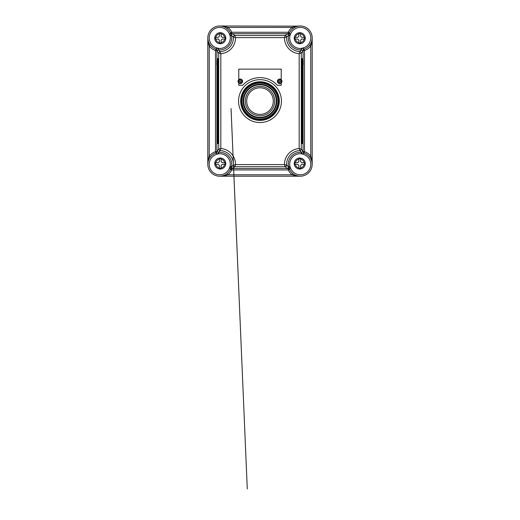 <?xml version="1.0" encoding="UTF-8"?>
<svg xmlns="http://www.w3.org/2000/svg" width="520" height="520" viewBox="0 0 520 520"><rect width="100%" height="100%" fill="white"/><g stroke="black" fill="none" stroke-linecap="round" stroke-linejoin="round"><path stroke-width="0.78" d="M240.344 83.564A2.262 2.262 0 0 1 239.889 83.519L241.806 79.58A2.262 2.262 0 0 0 240.792 79.079L238.875 83.025A2.262 2.262 0 0 0 239.889 83.519L240.149 82.986A1.696 1.696 0 0 0 241.553 80.106L241.806 79.58A2.262 2.262 0 0 1 240.344 83.564A2.262 2.262 0 0 0 241.806 79.58M279.208 79.079A2.262 2.262 0 0 1 281.125 83.025L279.208 79.079A2.262 2.262 0 0 0 278.194 79.58L280.111 83.519A2.262 2.262 0 0 0 281.125 83.025L280.865 82.492A1.696 1.696 0 0 0 279.468 79.612L279.208 79.079M278.558 101.101A18.558 18.558 0 0 1 260 119.652A18.558 18.558 0 0 1 241.442 101.101A18.558 18.558 0 0 1 260 82.543A18.558 18.558 0 0 1 278.558 101.101M243.705 101.101A16.296 16.296 0 0 0 260 117.39A16.296 16.296 0 0 0 276.296 101.101A16.296 16.296 0 0 0 260 84.806A16.296 16.296 0 0 0 243.705 101.101M260 86.392A14.71 14.71 0 0 1 274.709 101.101A14.71 14.71 0 0 1 260 115.81A14.71 14.71 0 0 1 245.291 101.101A14.71 14.71 0 0 1 260 86.392A14.71 14.71 0 0 0 245.291 101.101A14.71 14.71 0 0 0 260 115.81M241.248 101.101A18.753 18.753 0 0 0 260 119.853A18.753 18.753 0 0 0 278.752 101.101A18.753 18.753 0 0 0 260 82.349A18.753 18.753 0 0 0 241.248 101.101M279.318 101.101A19.318 19.318 0 0 1 260 120.419A19.318 19.318 0 0 1 240.682 101.101A19.318 19.318 0 0 1 260 81.783A19.318 19.318 0 0 1 279.318 101.101M230.087 35.757L230.067 34.925L229.781 35.106A10.465 10.465 0 0 0 209.228 37.908A10.465 10.465 0 0 0 218.335 48.256L218.686 48.438A10.608 10.608 0 0 0 230.087 35.757L231.472 35.477A12.018 12.018 0 0 1 218.556 49.849L220.077 51.591L220.825 53.677L218.706 53.008L216.925 51.161L216.989 50.401A1.417 1.313 54 0 0 216.06 49.12C216.339 48.594 217.029 48.334 218.14 48.341L218.374 49.842L216.925 51.161L216.925 50.498A1.417 1.411 54.2 0 0 215.956 49.153L216.06 49.12A1.417 1.345 -156.9 0 1 217.003 50.791A1.417 0.988 -161.6 0 0 216.989 50.401L216.918 50.498A1.417 1.411 108.4 0 0 215.95 49.153A11.882 11.882 0 0 1 219.694 26L298.428 26.149M230.087 166.439A10.608 10.608 0 0 0 218.686 153.758L218.335 153.94A10.465 10.465 0 0 0 218.283 174.688A10.465 10.465 0 0 0 229.781 167.089L230.087 166.439L231.472 166.725L233.383 165.217L235.528 164.6L234.793 166.725L232.752 168.506L231.53 168.337A1.417 1.19 -33 0 0 230.393 169.072L229.781 167.089L231.446 167.05L232.752 168.506L231.751 168.506A1.417 1.411 -32.5 0 0 230.464 169.325L230.393 169.072A1.417 1.242 121.3 0 1 232.167 168.317A1.417 0.943 118.9 0 0 231.53 168.337L231.751 168.506A1.417 1.411 24.9 0 0 230.464 169.325A11.882 11.882 0 0 1 210.828 172.224A11.882 11.882 0 0 1 215.95 153.042L216.06 153.082A1.417 1.313 126 0 0 216.989 151.801L216.925 151.034L218.556 152.353A12.018 12.018 0 0 1 231.472 166.725L231.446 167.05M304.05 153.042L304.044 153.042A11.882 11.882 0 0 1 300.307 176.196A11.882 11.882 0 0 1 289.536 169.325L289.608 169.072A1.417 1.19 33 0 0 288.47 168.337L287.248 168.506L287.833 168.317L288.529 166.725A12.018 12.018 0 0 1 301.444 152.353L299.923 150.605L299.175 148.519L301.294 149.195L303.075 151.034L303.011 151.801A1.417 1.313 -126 0 0 303.94 153.082C303.661 153.608 302.971 153.868 301.86 153.862L301.626 152.36L303.075 151.034L303.075 151.703A1.417 1.411 -125.8 0 0 304.044 153.042L303.94 153.082A1.417 1.345 23.1 0 1 302.998 151.405A1.417 0.988 18.4 0 0 303.011 151.801L303.082 151.703A1.417 1.411 -71.6 0 0 304.05 153.042A11.882 11.882 0 0 1 300.307 176.196L219.694 176.196C222.475 176.234 225.206 175.76 227.89 174.785L227.019 173.674M288.555 167.05L290.219 167.089L289.608 169.072A1.417 1.242 58.7 0 0 287.833 168.317A1.417 0.943 61.1 0 1 288.47 168.337L288.249 168.506A1.417 1.411 155.1 0 1 289.536 169.325A1.417 1.411 -147.5 0 0 288.249 168.506L287.248 168.506L285.207 166.725L284.472 164.6L286.618 165.217L288.529 166.725L289.913 166.439L290.115 167.408L288.542 167.239L290.219 167.089A10.465 10.465 0 0 0 310.752 164.996A10.465 10.465 0 0 0 301.665 153.94L301.314 153.758L301.626 152.36M289.536 32.877A11.882 11.882 0 0 1 312.033 35.984A11.882 11.882 0 0 1 304.05 49.153L303.94 49.12A1.417 1.313 -54 0 0 303.011 50.401L303.075 51.161L301.444 49.849A12.018 12.018 0 0 1 288.529 35.477L286.618 36.985L284.472 37.596L285.207 35.477L287.248 33.696L288.47 33.865A1.417 1.19 147 0 0 289.608 33.124L290.219 35.106L288.555 35.152L287.248 33.696L288.249 33.696A1.417 1.411 147.5 0 0 289.536 32.877L289.608 33.124A1.417 1.242 -58.7 0 1 287.833 33.885A1.417 0.943 -61.1 0 0 288.47 33.865L288.249 33.696A1.417 1.411 -155.1 0 0 289.536 32.877M302.393 136.305L302.926 136.747L302.926 140.244L302.926 136.747M217.464 136.305L217.042 136.747L217.042 140.244L217.497 140.686L217.074 140.244L217.074 136.747L217.497 136.305L217.042 136.747L217.003 138.495L217.464 140.686M217.607 140.686L217.978 140.212L217.932 126.575L217.886 136.234M217.62 140.758L217.607 136.305M217.282 62.348L217.282 63.479M216.853 62.348L217.419 62.348L217.419 63.479L216.717 63.479L216.781 65.175L217.659 65.175L217.705 61.217L217.659 60.652L216.781 60.652L216.717 62.348L216.781 60.652M216.781 65.175L216.853 63.479M217.705 64.61L217.705 61.217M238.784 82.94L238.784 85.26L242.671 85.26A23.478 23.478 0 0 1 277.329 85.26L281.216 85.26L281.216 82.94M220.259 158.008A5.519 5.519 0 0 1 225.771 163.52A5.519 5.519 0 0 1 220.259 169.039A5.519 5.519 0 0 1 214.74 163.52A5.519 5.519 0 0 1 220.259 158.008A5.519 5.519 0 0 0 214.74 163.52A5.519 5.519 0 0 0 220.259 169.039M221.104 158.743L219.408 158.743L219.408 161.544L218.276 162.675L215.482 162.675L215.482 164.372L218.276 164.372L219.408 165.503L219.408 168.305L221.104 168.305L221.104 165.503L222.235 164.372L225.036 164.372L225.036 162.675L222.235 162.675L221.104 161.544L221.104 158.743M220.259 32.702A5.519 5.519 0 0 1 225.771 38.214A5.519 5.519 0 0 1 220.259 43.732A5.519 5.519 0 0 1 214.74 38.214A5.519 5.519 0 0 1 220.259 32.702A5.519 5.519 0 0 0 214.74 38.214A5.519 5.519 0 0 0 220.259 43.732M221.104 33.436L219.408 33.436L219.408 36.238L218.276 37.369L215.482 37.369L215.482 39.065L218.276 39.065L219.408 40.196L219.408 42.998L221.104 42.998L221.104 40.196L222.235 39.065L225.036 39.065L225.036 37.369L222.235 37.369L221.104 36.238L221.104 33.436M299.741 158.008A5.519 5.519 0 0 1 305.26 163.52A5.519 5.519 0 0 1 299.741 169.039A5.519 5.519 0 0 1 294.229 163.52A5.519 5.519 0 0 1 299.741 158.008A5.519 5.519 0 0 0 294.229 163.52A5.519 5.519 0 0 0 299.741 169.039M300.593 158.743L298.896 158.743L298.896 161.544L297.765 162.675L294.964 162.675L294.964 164.372L297.765 164.372L298.896 165.503L298.896 168.305L300.593 168.305L300.593 165.503L301.724 164.372L304.519 164.372L304.519 162.675L301.724 162.675L300.593 161.544L300.593 158.743M299.741 32.702A5.519 5.519 0 0 1 305.26 38.214A5.519 5.519 0 0 1 299.741 43.732A5.519 5.519 0 0 1 294.229 38.214A5.519 5.519 0 0 1 299.741 32.702A5.519 5.519 0 0 0 294.229 38.214A5.519 5.519 0 0 0 299.741 43.732M300.593 33.436L298.896 33.436L298.896 36.238L297.765 37.369L294.964 37.369L294.964 39.065L297.765 39.065L298.896 40.196L298.896 42.998L300.593 42.998L300.593 40.196L301.724 39.065L304.519 39.065L304.519 37.369L301.724 37.369L300.593 36.238L300.593 33.436M216.905 65.175L216.905 151.703L216.925 151.034L218.706 149.195L218.706 53.008A1.417 1.411 134.2 0 1 220.077 51.591A13.722 13.722 0 0 0 233.383 36.985L231.472 35.477L232.167 33.885L232.752 33.696L234.793 35.477L235.528 37.596L233.383 36.985A1.417 1.411 133.1 0 1 234.793 35.477L285.207 35.477A1.417 1.411 -133.1 0 1 286.618 36.985A13.722 13.722 0 0 0 299.923 51.591L301.444 49.849L301.314 48.438L301.86 48.341C302.971 48.334 303.667 48.594 303.94 49.12A1.417 1.345 -23.1 0 0 302.998 50.791A1.417 0.988 -18.4 0 1 303.011 50.401L303.075 50.498A1.417 1.411 125.8 0 1 304.044 49.153A1.417 1.411 71.6 0 0 303.082 50.498L303.075 51.161L301.294 53.008L299.175 53.677L299.923 51.591A1.417 1.411 -134.2 0 1 301.294 53.008L301.294 149.195A1.417 1.411 -45.8 0 1 299.923 150.605A13.722 13.722 0 0 0 286.618 165.217A1.417 1.411 -46.9 0 1 285.207 166.725L234.793 166.725A1.417 1.411 46.9 0 1 233.383 165.217A13.722 13.722 0 0 0 220.077 150.605L218.556 152.353L218.686 153.758M303.271 63.479L303.271 63.479C303.115 65.462 303.498 64.642 302.789 65.175L302.789 60.652L302.341 60.652L302.081 64.61L302.296 61.217M302.789 65.175L302.341 65.175L302.296 64.61M302.718 62.348L302.718 63.479M302.393 140.686L302.068 140.758L301.997 138.495L302.38 136.234M302.38 140.758L302.959 140.244L302.959 136.747L302.959 140.244L302.536 140.686M281.216 79.657L281.216 69.134L238.784 69.134L238.784 79.657M231.446 35.152L229.781 35.106L230.464 32.877A11.882 11.882 0 0 0 219.694 26C222.475 25.968 225.206 26.436 227.89 27.417L227.019 28.529C224.692 26.806 222.248 25.968 219.694 26A11.882 11.882 0 0 1 230.464 32.877A1.417 1.411 -24.9 0 0 231.751 33.69L232.752 33.696L231.751 33.696A1.417 1.411 32.5 0 1 230.464 32.877M230.067 34.925L231.458 34.964L230.067 34.925M218.374 152.36L218.14 153.862C217.029 153.868 216.333 153.608 216.06 153.082A1.417 1.345 156.9 0 0 217.003 151.405A1.417 0.988 161.6 0 1 216.989 151.801L216.925 151.703A1.417 1.411 -54.2 0 1 215.956 153.042A1.417 1.411 -108.4 0 0 216.918 151.703L216.918 151.703A1.417 1.411 -108.4 0 1 215.936 153.049L215.494 151.703L215.494 50.492A13.293 13.293 0 0 1 209.228 46.079C208.247 43.394 207.779 40.664 207.811 37.882L207.811 164.32C207.779 161.538 208.247 158.802 209.228 156.124L210.34 156.995M218.231 153.758L218.27 152.347L218.231 153.758M301.626 49.842L301.665 48.256A10.465 10.465 0 0 0 310.752 37.2A10.465 10.465 0 0 0 290.219 35.106L289.913 35.757L288.555 35.152M302.926 140.244L302.503 140.686L302.503 136.305L302.959 136.747L302.536 136.305M303.167 62.348L302.725 62.348M217.237 140.621L217.237 143.526L218.01 143.526L218.01 58.669L217.237 58.669L217.237 60.652M217.237 62.348L217.237 63.479M217.237 65.175L217.237 136.37M217.9 140.758L217.978 140.212M218.01 143.526L218.576 143.526L218.576 58.669L218.01 58.669M302.764 140.621L302.764 143.526L301.425 143.526L301.425 58.669L302.764 58.669L302.764 60.652M309.66 45.208L310.772 46.079A13.293 13.293 0 0 1 304.506 50.492L304.506 151.703A13.293 13.293 0 0 1 310.772 156.124L310.772 46.079C311.753 43.394 312.221 40.664 312.189 37.882L312.189 164.32C312.221 161.538 311.753 158.802 310.772 156.124L309.66 156.995M298.5 176.059L300.307 176.196C297.525 176.234 294.794 175.76 292.11 174.785L292.981 173.674M292.981 28.529L292.11 27.417L227.89 27.417A13.293 13.293 0 0 1 231.744 32.266L288.256 32.266A13.293 13.293 0 0 1 292.11 27.417C294.794 26.436 297.525 25.968 300.307 26A11.882 11.882 0 0 1 304.05 49.153M220.825 148.519L220.077 150.605A1.417 1.411 45.8 0 1 218.706 149.195L220.825 148.519A15.841 15.841 0 0 1 235.528 164.6L284.472 164.6A15.841 15.841 0 0 1 299.175 148.519L299.175 53.677A15.841 15.841 0 0 1 284.472 37.596L235.528 37.596A15.841 15.841 0 0 1 220.825 53.677L220.825 148.519M304.519 164.372L304.519 164.034M215.482 37.369L215.482 37.706M215.482 162.675L215.482 163.013M217.984 136.851L217.62 136.234M301.99 143.526L301.99 58.669M302.764 62.348L302.764 63.479M302.764 65.175L302.764 136.37M302.101 140.758L302.022 140.212M302.016 136.851L302.068 126.575L302.114 136.234M302.725 63.479L303.167 63.479M302.861 62.348L303.271 62.348C303.115 60.366 303.498 61.184 302.789 60.652M218.686 48.438L218.374 49.842M288.256 168.519A1.417 1.411 155 0 1 289.536 169.338L288.256 169.936L231.744 169.936A13.293 13.293 0 0 1 227.89 174.785L292.11 174.785A13.293 13.293 0 0 1 288.256 169.936L288.256 168.519L231.751 168.506A1.417 1.411 25 0 0 230.464 169.338L230.464 169.325A11.882 11.882 0 0 1 210.828 172.224A11.882 11.882 0 0 1 215.95 153.042M215.95 49.153L215.956 49.153A11.882 11.882 0 0 1 219.694 26L221.5 26.137M230.393 33.124A1.417 1.19 -147 0 0 231.53 33.865A1.417 0.943 -118.9 0 0 232.167 33.885A1.417 1.242 -121.3 0 1 230.393 33.124M218.14 48.341L218.27 49.849L218.14 48.341M216.905 151.703L215.494 151.703A13.293 13.293 0 0 0 209.228 156.124L209.228 46.079L210.34 45.208M229.886 167.408L231.458 167.239L229.886 167.408M301.86 153.862L301.73 152.347L301.86 153.862M290.115 34.788L288.542 34.964L290.115 34.788M239.135 82.492L238.875 83.025A2.262 2.262 0 0 1 240.792 79.079L240.533 79.612A1.696 1.696 0 0 0 239.135 82.492M279.851 82.986L280.111 83.519A2.262 2.262 0 0 1 278.194 79.58L278.447 80.106A1.696 1.696 0 0 0 279.851 82.986M242.008 101.101A17.992 17.992 0 0 0 260 119.087A17.992 17.992 0 0 0 277.992 101.101A17.992 17.992 0 0 0 260 83.109A17.992 17.992 0 0 0 242.008 101.101M276.861 101.101A16.861 16.861 0 0 1 260 117.956A16.861 16.861 0 0 1 243.139 101.101A16.861 16.861 0 0 1 260 84.24A16.861 16.861 0 0 1 276.861 101.101M280.111 83.519A2.262 2.262 0 0 1 278.194 79.58M279.656 79.034A2.262 2.262 0 0 1 281.125 83.025M238.875 83.025A2.262 2.262 0 0 1 240.792 79.079M260 114.394A13.293 13.293 0 0 0 273.293 101.101A13.293 13.293 0 0 0 260 87.802A13.293 13.293 0 0 0 246.708 101.101A13.293 13.293 0 0 0 260 114.394M224.633 162.675A4.452 4.452 0 0 0 221.104 159.146M221.104 167.895A4.452 4.452 0 0 0 224.633 164.372M224.633 37.369A4.452 4.452 0 0 0 221.104 33.839M221.104 42.588A4.452 4.452 0 0 0 224.633 39.065M304.115 162.675A4.452 4.452 0 0 0 300.593 159.146M300.593 167.895A4.452 4.452 0 0 0 304.115 164.372M304.115 37.369A4.452 4.452 0 0 0 300.593 33.839M300.593 42.588A4.452 4.452 0 0 0 304.115 39.065M260 122.538A21.444 21.444 0 0 1 238.556 101.101A21.444 21.444 0 0 1 260 79.657A21.444 21.444 0 0 1 281.444 101.101A21.444 21.444 0 0 1 260 122.538M217.074 140.244L217.074 136.747M216.905 50.492A1.417 1.411 108.4 0 0 215.936 49.153L215.494 50.492L216.905 50.492L216.905 60.652M216.905 62.348L216.905 63.479M219.408 159.146A4.452 4.452 0 0 0 215.885 162.675M215.885 164.372A4.452 4.452 0 0 0 219.408 167.895M219.408 33.839A4.452 4.452 0 0 0 215.885 37.369M215.885 39.065A4.452 4.452 0 0 0 219.408 42.588M298.896 159.146A4.452 4.452 0 0 0 295.367 162.675M295.367 164.372A4.452 4.452 0 0 0 298.896 167.895M301.314 153.758A10.608 10.608 0 0 0 289.913 166.439M298.896 33.839A4.452 4.452 0 0 0 295.367 37.369M295.367 39.065A4.452 4.452 0 0 0 298.896 42.588M289.913 35.757A10.608 10.608 0 0 0 301.314 48.438M303.095 151.703A1.417 1.411 -71.6 0 0 304.064 153.049L304.506 151.703L303.095 151.703L303.095 65.052M303.095 63.479L303.095 62.348M303.095 60.775L303.095 50.492A1.417 1.411 71.6 0 1 304.064 49.153L304.506 50.492L303.095 50.492M288.249 33.696L231.751 33.696M288.256 33.677L288.256 32.266L289.536 32.864A1.417 1.411 -155 0 1 288.256 33.677M231.744 32.266L231.744 33.677A1.417 1.411 -25 0 1 230.464 32.864L231.744 32.266M231.744 168.519L231.744 169.936L230.464 169.338M231.042 108.57L247.28 488.969L231.069 108.875M233.5 165.887L233.474 165.191M217.042 140.29L217.042 136.702M302.959 136.702L302.959 140.29M207.948 39.689L207.811 37.882M221.5 176.059L219.694 176.196M207.811 164.32L207.948 162.506M312.052 162.506L312.189 164.32M312.189 37.882L312.052 39.689M298.5 26.137L300.307 26"/></g></svg>
